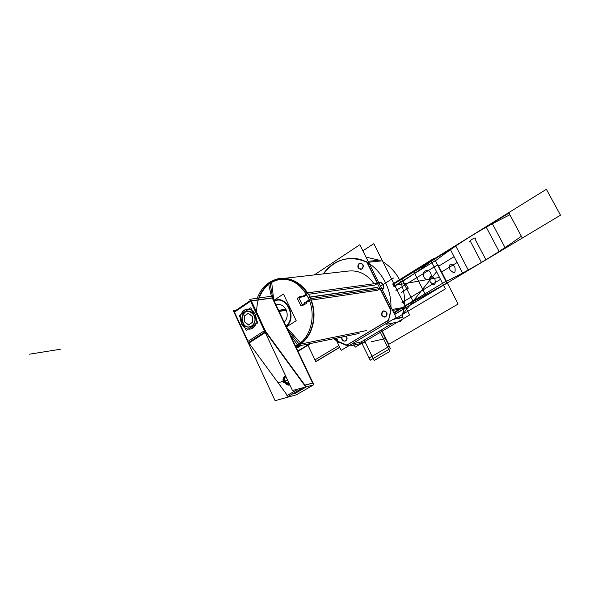 <?xml version="1.0" encoding="UTF-8"?>
<svg xmlns="http://www.w3.org/2000/svg" width="590" height="590" viewBox="0 0 590 590"><rect width="100%" height="100%" fill="white"/><g stroke="black" fill="none" stroke-linecap="round" stroke-linejoin="round"><path stroke-width="0.89" d="M234.083 312.353L250.839 300.834L273.059 297.78L272.728 298.002L313.032 382.991M251.355 300.944L272.307 298.061L251.355 300.944L272.307 298.061L312.634 383.094L272.307 298.061L251.355 300.944L272.307 298.061L312.634 383.094M250.588 301.239L234.451 312.125L250.588 301.239L234.451 312.125L250.588 301.239L234.451 312.125L248.014 341.315M295.988 395.012L313.851 384.724L271.85 296.165L249.695 299.337L292.47 390.506L313.902 384.82L313.047 383.028M306.557 386.767L295.568 393.191L292.146 394.113L295.568 393.191L306.557 386.767L295.568 393.191L306.557 386.767L295.568 393.191L292.146 394.113M236.383 310.03L233.22 310.488L275.124 400.699L296.733 394.695M287.345 395.366L248.973 343.063M287.802 396.657L303.157 387.674M248.117 342.561L247.461 341.676L264.903 330.415L305.694 386.185M248.574 342.525L264.991 331.941M265.751 332.259L304.536 385.285M298.415 388.928L287.367 395.403M284.822 382.224L289.823 384.872L284.822 382.224M285.501 375.653C283.643 376.767 283.185 378.566 284.129 381.044C283.185 378.566 283.643 376.767 285.501 375.653C283.643 376.767 283.185 378.566 284.129 381.044C283.185 378.566 283.643 376.767 285.501 375.653M250.986 300.163L265.987 332.111M250.3 300.627L233.846 311.741M265.279 332.561L248.53 343.351M264.785 330.496L250.942 300.996M251.974 310.325L255.448 314.514L251.974 310.325L255.448 314.514L256.62 320.245L255.448 314.514L251.974 310.325L255.448 314.514L256.62 320.245M255.824 324.139C254.179 327.767 251.642 329.427 248.206 329.132C251.642 329.427 254.179 327.767 255.824 324.139C254.179 327.767 251.642 329.427 248.206 329.132C251.642 329.427 254.179 327.767 255.824 324.139C254.629 326.934 252.756 328.586 250.212 329.102M245.027 327.856L241.612 323.681L245.027 327.856L241.612 323.681L240.455 318.025L241.612 323.681L245.027 327.856L241.612 323.681L240.455 318.025M241.229 314.146C242.424 311.291 244.334 309.617 246.945 309.116C244.334 309.617 242.424 311.291 241.229 314.146C242.424 311.291 244.334 309.617 246.945 309.116C244.334 309.617 242.424 311.291 241.229 314.146C242.424 311.291 244.334 309.617 246.945 309.116M248.774 309.086L247.04 309.101M241.214 323.136C243.228 327.487 246.178 329.486 250.072 329.132C256.134 326.668 257.786 321.616 255.02 313.983M255.551 315.112C253.575 310.849 250.684 308.85 246.893 309.123C240.698 311.491 238.98 316.542 241.738 324.257M271.931 296.328L272.646 297.839M304.986 385.211L312.678 383.19M313.187 382.947L304.75 385.159M286.865 395.647L298.252 388.972M285.921 376.553C283.989 377.792 283.547 379.702 284.587 382.283C285.796 384.488 287.411 385.418 289.447 385.049L289.845 384.916M284.623 382.276C285.774 384.415 287.382 385.344 289.454 385.049L289.852 384.923M289.808 384.938C287.898 385.1 286.408 384.149 285.324 382.099M284.284 382.35L283.643 382.512C282.448 379.414 283.06 377.121 285.486 375.616C282.979 377.121 282.389 379.518 283.709 382.814M289.417 384.001L289.181 384.075C287.455 384.37 286.135 383.544 285.206 381.619M362.88 250.846L373.809 243.663L409.593 314.964L355.224 347.156L353.646 343.918M360.984 342.001L393.014 322.995L360.984 342.001L351.751 344.036L360.984 342.001L393.014 322.995L360.984 342.001L351.751 344.036L360.984 342.001L393.014 322.995M402.159 317.28L404.209 308.319L402.159 317.28M366.021 257.144L379.171 260.183M273.856 300.384L283.458 294.012L296.195 320.717L286.445 326.934M286.18 326.373C297.898 318.025 286.239 293.673 274.121 300.937C286.239 293.673 297.898 318.025 286.18 326.373C297.898 318.025 286.239 293.673 274.121 300.937C286.239 293.673 297.898 318.025 286.18 326.373M286.084 309.75C288.031 314.684 287.404 318.829 284.196 322.184C287.404 318.829 288.031 314.684 286.084 309.75C288.031 314.684 287.404 318.829 284.196 322.184C287.404 318.829 288.031 314.684 286.084 309.75L278.834 310.878L286.084 309.75C283.532 305.222 280.198 303.673 276.091 305.089C280.198 303.673 283.532 305.222 286.084 309.75C283.532 305.222 280.198 303.673 276.091 305.089C280.198 303.673 283.532 305.222 286.084 309.75L278.834 310.878M363.278 342.392L364.871 342.657L350.372 345.88L364.871 342.657L363.278 342.392L364.871 342.657L350.372 345.88C344.361 344.98 338.8 342.591 333.682 338.726C338.8 342.591 344.361 344.98 350.372 345.88C344.361 344.98 338.8 342.591 333.682 338.726M382.88 261.746C397.822 271.356 405.116 285.885 404.755 305.332C405.116 285.885 397.822 271.356 382.88 261.746C397.822 271.356 405.116 285.885 404.755 305.332M401.48 319.765L400.765 321.425L401.48 319.765L400.765 321.425L386.679 324.271C401.097 295.487 376.685 254.548 348.513 258.627C376.685 254.548 401.097 295.487 386.679 324.271L400.765 321.425L386.679 324.271C401.097 295.487 376.685 254.548 348.513 258.627C338.114 259.762 329.714 264.851 323.298 273.908C329.714 264.851 338.114 259.762 348.513 258.627C338.114 259.762 329.714 264.851 323.298 273.908M402.292 317.59L401.768 317.693M401.893 317.332L403.944 308.371M381.354 260.928L380.823 260.979M314.271 274.933L359.834 244.739L396.156 317.575L341.182 350.335L335.4 338.365M374.871 285.058L377.43 283.458L374.871 285.058L377.43 283.458L374.871 285.058L308.489 294.307L374.871 285.058L308.489 294.307L374.871 285.058L377.43 283.458M377.63 283.259L367.349 262.631M366.832 262.189C349.523 254.998 335.113 258.892 323.593 273.871C335.113 258.892 349.523 254.998 366.832 262.189C349.523 254.998 335.113 258.892 323.593 273.871C335.113 258.892 349.523 254.998 366.832 262.189M336.588 338.122L338.21 341.47L346.876 345.047L338.21 341.47L336.588 338.122L338.21 341.47L336.588 338.122L338.21 341.47L346.876 345.047L338.21 341.47M347.001 345.084L388.183 320.488M388.559 320.156L390.764 310.215L388.559 320.156M390.595 309.263L380.277 288.562M380.049 288.702L377.482 290.302L311.247 300.089L377.482 290.302L311.247 300.089L377.482 290.302L380.049 288.702L377.482 290.302M348.852 271.002C358.89 270.154 367.282 274.402 374.031 283.753C367.282 274.402 358.89 270.154 348.852 271.002C358.89 270.154 367.282 274.402 374.031 283.753C367.282 274.402 358.89 270.154 348.852 271.002M361.043 269.328L362.083 268.959C358.204 269.055 357.297 267.226 359.362 263.479C363.248 263.376 364.155 265.198 362.083 268.959C358.204 269.055 357.297 267.226 359.362 263.479C357.393 265.869 357.717 267.808 360.35 269.291M382.917 311.137C380.594 314.146 381.206 316.137 384.754 317.118L385.823 316.764C381.841 316.742 380.911 314.876 383.043 311.173C387.033 311.188 387.954 313.047 385.823 316.764C381.841 316.742 380.911 314.876 383.043 311.173C380.97 313.696 381.398 315.672 384.311 317.096M346.352 336.101C347.473 337.981 347.289 339.545 345.799 340.799L345.113 341.072L345.799 340.799C347.289 339.545 347.473 337.981 346.352 336.101C347.473 337.981 347.289 339.545 345.799 340.799L345.113 341.072L345.799 340.799C347.289 339.545 347.473 337.981 346.352 336.101C347.473 337.981 347.289 339.545 345.799 340.799L345.135 341.072M341.971 337.008C341.757 339.56 342.761 340.924 344.98 341.094C342.761 340.924 341.757 339.56 341.971 337.008C341.757 339.56 342.761 340.924 344.98 341.094C342.761 340.924 341.757 339.56 341.971 337.008C341.706 339.221 342.532 340.585 344.442 341.108M377.526 287.522L308.069 297.493C317.014 315.171 310.51 339.479 295.472 345.969M377.445 287.367L307.987 297.316C301.011 284.402 291.475 278.259 279.38 278.893C268.893 280.493 261.518 286.961 257.255 298.319M300.45 342.834L286.644 327.354M301.188 343.66L295.789 346.64M271.562 281.386L273.745 300.155M256.672 311.918C256.731 299.049 261.193 289.321 270.072 282.728C282.064 275.678 293.503 277.846 304.381 289.24M292.028 281.024C284.233 278.148 276.946 278.915 270.176 283.34L270.014 282.381L270.176 283.34C265.19 286.806 261.547 291.703 259.224 298.053M295.302 345.607L299.005 343.918L301.748 341.721M268.516 283.451L271.378 296.409M274.291 280.021C287.927 274.092 305.244 283.429 311.491 300.745C317.921 317.981 311.513 338.8 298.031 345.615M297.5 344.892L290.31 335.083M274.276 301.269C285.988 294.469 297.139 317.781 285.98 325.953M307.515 293.274L306.719 292.463M311.52 302.419L311.188 299.993M310.79 300.155C317.42 316.461 311.97 336.979 299.359 344.354C311.97 336.979 317.42 316.461 310.79 300.155C317.42 316.461 311.97 336.979 299.359 344.354C311.97 336.979 317.42 316.461 310.79 300.155M345.91 345.629L389.09 319.839M393.958 318.888L403.147 317.088M393.102 319.397L402.033 317.641L393.102 319.397M392.601 310.436L405.065 308.164M391.023 310.724L366.479 261.488M368.101 261.318L380.904 260.006M368.573 262.255L381.096 260.95L368.573 262.255M404.327 307.279L392.121 309.485L404.327 307.279M378.987 283.141L379.414 282.271C382.497 281.039 386.31 291.423 381.693 288.576C387.173 291.563 380.845 278.886 378.876 282.927L379.377 282.293M338.372 342.466L336.3 338.181M345.371 340.946C346.986 339.729 347.215 338.136 346.065 336.16M341.684 337.067C341.492 339.722 342.547 341.072 344.848 341.131L345.651 340.777M385.388 316.896C387.726 313.91 387.121 311.918 383.589 310.908L382.622 311.321M385.027 317.066L385.823 316.764C387.954 313.047 387.033 311.188 383.043 311.173C387.033 311.188 387.954 313.047 385.823 316.764C381.841 316.742 380.911 314.876 383.043 311.173C387.033 311.188 387.954 313.047 385.823 316.764C387.969 313.733 387.313 311.771 383.861 310.864M384.754 317.118L385.69 316.719M383.316 311.122L382.777 311.218M361.648 269.077C363.89 266.245 363.388 264.261 360.143 263.133L358.934 263.612M359.362 263.479C357.297 267.226 358.204 269.055 362.083 268.959C364.155 265.198 363.248 263.376 359.362 263.479C363.248 263.376 364.155 265.198 362.083 268.959C358.204 269.055 357.297 267.226 359.362 263.479C363.248 263.376 364.155 265.198 362.083 268.959C364.148 266.09 363.595 264.136 360.431 263.103L360.158 263.133M359.221 263.42C356.987 266.274 357.496 268.251 360.763 269.357L361.943 268.893M359.642 263.45L359.089 263.509M380.196 282.905L308.305 292.765L301.638 297.109M303.304 296.814L306.771 295.015L303.304 296.814M301.8 297.168L301.254 296.033M300.413 296.239L297.279 298.289M298.99 297.987L301.556 296.652L298.99 297.987L302.279 304.905L298.99 297.987L301.556 296.652L298.99 297.987L302.279 304.905L298.99 297.987M297.183 298.083L300.93 305.908M300.885 305.804L304.027 303.769M306.122 303.658L302.589 305.487L306.122 303.658M305.001 303.828L304.455 302.685M306.085 302.589L306.505 303.4L306.085 302.589L309.492 300.826L306.085 302.589L309.492 300.826L306.085 302.589L306.505 303.4L306.085 302.589M382.807 288.134L311.107 298.577L304.425 302.906M379.4 282.286C382.497 281.039 386.31 291.423 381.693 288.576C386.31 291.423 382.497 281.039 379.4 282.286C382.689 282.986 384.105 285.132 383.655 288.709L381.509 288.2M278.576 310.333L285.811 309.212M279.1 311.431L286.327 310.303M239.26 315.466L246.222 330.43L257.83 322.826L250.772 307.751L239.26 315.466M242.955 322.789C238.382 313.769 249.954 305.974 254.069 315.429C258.685 324.581 246.952 332.222 242.955 322.789C246.952 332.222 258.685 324.581 254.069 315.429C248.626 309.035 244.614 309.89 242.033 318.003L242.955 322.789C238.382 313.769 249.954 305.974 254.069 315.429C258.685 324.581 246.952 332.222 242.955 322.789C246.952 332.222 258.685 324.581 254.069 315.429C249.954 305.974 238.382 313.769 242.955 322.789C246.952 332.222 258.685 324.581 254.069 315.429C249.954 305.974 238.382 313.769 242.955 322.789M248.331 313.356L244.415 315.967L248.331 313.356L244.415 315.967L244.511 321.757L248.552 324.898L244.511 321.757L244.415 315.967L248.331 313.356L244.415 315.967L244.511 321.757L248.552 324.898M248.589 324.92L252.491 322.354M248.383 325.009L252.601 322.236L252.491 316.565M252.395 316.395L248.39 313.32M242.77 322.295C246.524 332.421 258.944 324.338 253.707 315.045M254.12 315.945C251.473 308.651 242.143 310.34 242.055 318.032L243.183 323.187M244.312 315.827L244.415 321.933M244.304 321.683L248.604 325.024M252.491 322.472L252.387 316.329M252.505 316.579L248.184 313.246M248.405 313.261L244.208 316.056M401.982 302.604L440.501 279.35L430.766 260.352L392.652 283.997L430.766 260.352L392.652 283.997L430.766 260.352L440.501 279.35L401.982 302.604M425.206 271.046C429.572 268.103 433.805 276.371 429.218 278.915C424.837 281.821 420.663 273.598 425.206 271.046C429.572 268.103 433.805 276.371 429.218 278.915C424.837 281.821 420.663 273.598 425.206 271.046M439.521 277.44L393.471 285.626L439.521 277.44L445.398 288.908L439.521 277.44M395.588 318.563L402.808 314.264L395.588 318.563M403.103 314.094L445.398 288.908L403.103 314.094M364.192 340.098L374.156 360.468L389.798 351.47L379.65 330.924L389.798 351.47L374.156 360.468L364.192 340.098M434.358 258.759L392.896 284.476L434.358 258.759L446.903 283.193L434.358 258.759L446.903 283.193L434.358 258.759L392.896 284.476L434.358 258.759L446.903 283.193L522.327 238.043L508.735 212.636L434.358 258.759L446.903 283.193L522.327 238.043L508.735 212.636L434.358 258.759C421.511 268.952 408.044 278.229 393.958 286.593C408.044 278.229 421.511 268.952 434.358 258.759L392.896 284.476L434.358 258.759L446.018 281.482C471.086 269.365 496.205 254.29 521.368 236.258L508.735 212.636L434.358 258.759L446.018 281.482C471.086 269.365 496.205 254.29 521.368 236.258L508.735 212.636L401.753 278.981L413.856 302.98L446.903 283.193L434.358 258.759L401.753 278.981L413.856 302.98L446.903 283.193L434.358 258.759L392.896 284.476L434.358 258.759L446.903 283.193L522.327 238.043L508.735 212.636L434.358 258.759L446.903 283.193L522.327 238.043L508.735 212.636L392.896 284.476L434.358 258.759L446.903 283.193L434.358 258.759L446.903 283.193L434.358 258.759L392.896 284.476L434.358 258.759L446.903 283.193L434.358 258.759L446.903 283.193L434.358 258.759L392.896 284.476L434.358 258.759L446.903 283.193L522.327 238.043L509.9 214.804C482.458 228.183 457.634 243.53 435.427 260.846L446.903 283.193L522.327 238.043L509.9 214.804C482.458 228.183 457.634 243.53 435.427 260.846L446.903 283.193L434.358 258.759L446.903 283.193L434.358 258.759L392.896 284.476L434.358 258.759L392.896 284.476L434.358 258.759L392.896 284.476L434.358 258.759L392.896 284.476L434.358 258.759L392.896 284.476L434.358 258.759L392.896 284.476L434.358 258.759L446.903 283.193L481.47 262.498L470.65 241.812C466.218 242.424 477.789 235.285 475.039 239.105L485.917 259.843L560.5 215.188L546.37 189.302L401.753 278.981L404.873 284.336L405.492 283.775L408.295 288.149L401.37 292.382L408.295 288.149L405.492 283.775L404.873 284.336L401.753 278.981L546.37 189.302L560.5 215.188L522.327 238.043L508.993 213.123C482.723 228.721 457.921 244.09 434.594 259.224L392.918 284.52L434.594 259.224L446.903 283.193L481.47 262.498L470.65 241.812C466.218 242.424 477.789 235.285 475.039 239.105L485.917 259.843L522.327 238.043L508.993 213.123C482.723 228.721 457.921 244.09 434.594 259.224L446.903 283.193L434.358 258.759L446.903 283.193L434.358 258.759L392.896 284.476L434.358 258.759L446.903 283.193L434.594 259.224L392.918 284.52L434.594 259.224L446.903 283.193L434.594 259.224L446.903 283.193L522.327 238.043L508.993 213.123C482.723 228.721 457.921 244.09 434.594 259.224L446.903 283.193L522.327 238.043L508.993 213.123C482.723 228.721 457.921 244.09 434.594 259.224L446.903 283.193L522.327 238.043L508.735 212.636L434.358 258.759L446.903 283.193L522.327 238.043L508.735 212.636L434.358 258.759L446.903 283.193L522.327 238.043L508.735 212.636L434.358 258.759L446.903 283.193L522.327 238.043L508.735 212.636L434.358 258.759L446.903 283.193L522.327 238.043L508.735 212.636L434.358 258.759L446.903 283.193L522.327 238.043L508.735 212.636L434.358 258.759L446.903 283.193L522.327 238.043L508.735 212.636L434.358 258.759L446.903 283.193L522.327 238.043L508.735 212.636L434.358 258.759L446.903 283.193L522.327 238.043L508.735 212.636L434.358 258.759L446.903 283.193L522.327 238.043L508.735 212.636L434.358 258.759L446.903 283.193L441.254 272.189L457.125 262.535L450.325 249.4L392.925 284.542L450.325 249.4L457.125 262.535L441.254 272.189L446.903 283.193L434.358 258.759L446.903 283.193L434.358 258.759L446.903 283.193L434.358 258.759L446.903 283.193L434.358 258.759L446.903 283.193L522.327 238.043L446.903 283.193L434.358 258.759M394.622 314.492L403.87 308.961L394.622 314.492M404.143 308.791L446.903 283.193L404.143 308.791L446.903 283.193L404.143 308.791L446.903 283.193L404.143 308.791L446.903 283.193L404.143 308.791L446.903 283.193L404.01 306.645L446.903 283.193L404.143 308.791L462.877 273.635L454.101 256.694L438.274 266.4L454.101 256.694L462.877 273.635L404.143 308.791M388.758 344.302L458.128 304.042L437.92 264.681L395.912 290.501L437.92 264.681L395.912 290.501L437.92 264.681L458.128 304.042L437.92 264.681L458.128 304.042L388.758 344.302L458.128 304.042L388.758 344.302L381.582 329.781L388.758 344.302M29.5 354.184L60.357 349.251L29.5 354.184M307.464 344.162L315.812 361.67L339.737 347.348L315.812 361.67L339.737 347.348L315.812 361.67L339.737 347.348L315.812 361.67L339.737 347.348L315.812 361.67L339.737 347.348L315.812 361.67L339.737 347.348L315.812 361.67L339.737 347.348L315.812 361.67L307.464 344.162L315.812 361.67L307.464 344.162L315.812 361.67L307.464 344.162L315.812 361.67L307.464 344.162L314.964 359.885L338.867 345.541L314.964 359.885L307.464 344.162L315.812 361.67L307.464 344.162L315.812 361.67L307.464 344.162L315.753 361.537L339.678 347.215L315.753 361.537L307.464 344.162L315.812 361.67L307.464 344.162M403.221 313.629L436.6 271.732L430.766 260.352L436.6 271.732L403.221 313.629M278.156 382.645L287.662 380.27L278.156 382.645M285.523 381.796L289.38 383.928L285.523 381.796C284.151 379.488 284.292 377.755 285.944 376.604C284.292 377.755 284.151 379.488 285.523 381.796M393.995 313.238L402.505 307.604L393.995 313.238M307.383 293.363C296.372 278.546 283.93 275.006 270.072 282.728C283.93 275.006 296.372 278.546 307.383 293.363C296.372 278.546 283.93 275.006 270.072 282.728L272.58 297.699L270.072 282.728C264.888 286.342 261.119 291.467 258.774 298.112C261.119 291.467 264.888 286.342 270.072 282.728C264.888 286.342 261.119 291.467 258.774 298.112M295.605 346.249L299.359 344.354M288.119 330.466L299.005 343.918M385.727 338.52L371.479 341.706M468.401 270.323L455.569 245.61L413.738 271.548L426.002 295.708L468.401 270.323L455.569 245.61L413.738 271.548L426.002 295.708L468.401 270.323M454.809 266.872C455.945 273.2 454.329 274.18 449.956 269.807C448.813 263.494 450.428 262.513 454.809 266.872C455.945 273.2 454.329 274.18 449.956 269.807C448.813 263.494 450.428 262.513 454.809 266.872M434.889 278.945C436.01 285.191 434.439 286.143 430.169 281.806C429.041 275.574 430.619 274.616 434.889 278.945C436.01 285.191 434.439 286.143 430.169 281.806C429.041 275.574 430.619 274.616 434.889 278.945M486.02 226.722L499.288 251.834L505.365 248.198L492.016 223.005L486.02 226.722L499.288 251.834L505.365 248.198L492.016 223.005L486.02 226.722M366.338 330.606L297.884 344.656M272.58 297.699L270.072 282.728M361.235 341.853L370.203 360.202L390.388 348.557L381.214 329.994L390.388 348.557L370.203 360.202L361.235 341.853L369.126 357.99L389.289 346.323L381.214 329.994L389.289 346.323L381.214 329.994L389.289 346.323L369.126 357.99L389.289 346.323L369.126 357.99L361.235 341.853M383.043 311.173C380.911 314.109 381.524 316.078 384.887 317.088M299.329 345.843L296.305 347.717L299.329 345.843M298.016 351.33L310.834 343.461L298.016 351.33M297.854 350.991L309.75 343.682L297.854 350.991M296.578 348.299L301.166 345.467L296.578 348.299M380.484 286.143L393.611 277.949M244.415 315.967L244.511 321.757L244.415 315.967M393.692 312.626L401.849 307.729L393.692 312.626M403.929 306.476L445.915 281.275L435.339 260.669L393.825 286.334L435.339 260.669L445.915 281.275L403.929 306.476M394.555 314.352L403.892 308.754L394.555 314.352M434.107 258.272L446.829 283.053L404.172 308.592L446.829 283.053L434.107 258.272L392.652 283.997M359.118 333.453L296.084 346.514M349.199 270.965L279.38 278.893M345.416 341.005L344.862 341.131M275.973 304.846L277.853 304.573"/></g></svg>
